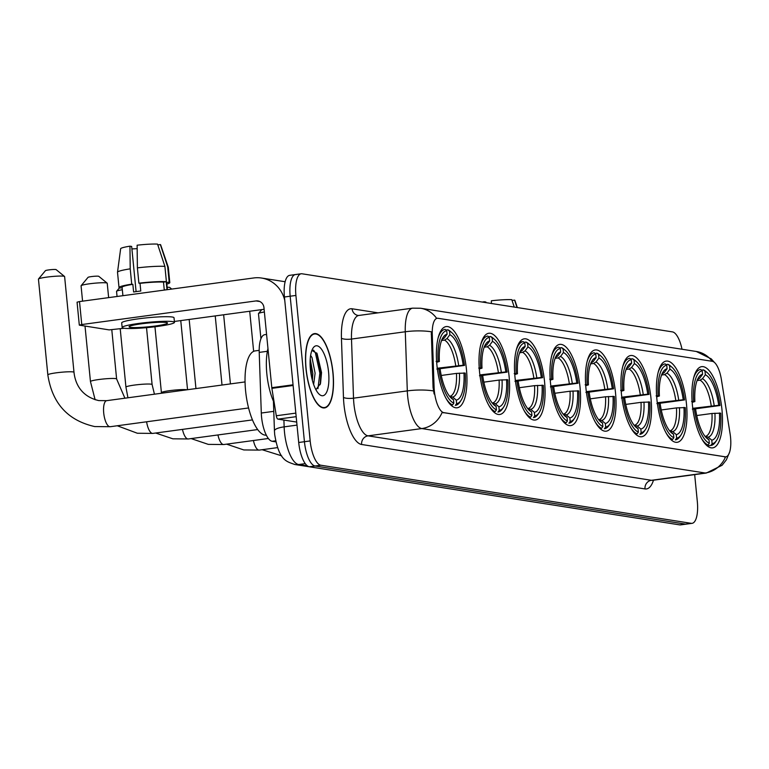 <?xml version="1.0" encoding="UTF-8"?>
<svg xmlns="http://www.w3.org/2000/svg" width="769" height="769" viewBox="0 0 769 769"><rect width="100%" height="100%" fill="white"/><g stroke="black" fill="none" stroke-linecap="round" stroke-linejoin="round"><path stroke-width="1.15" d="M580.037 387.316A40.978 14.419 82.3 0 0 559.745 344.387A40.978 14.419 82.3 0 0 550.469 382.674A40.978 14.419 82.3 0 0 570.752 425.603A40.978 14.419 82.3 0 0 580.037 387.316M686.477 404.013A40.978 14.419 82.3 0 0 666.185 361.084A40.978 14.419 82.3 0 0 656.909 399.371A40.978 14.419 82.3 0 0 677.191 442.3A40.978 14.419 82.3 0 0 686.477 404.013M650.997 398.448A40.978 14.419 82.3 0 0 630.705 355.518A40.978 14.419 82.3 0 0 621.429 393.805A40.978 14.419 82.3 0 0 641.711 436.734A40.978 14.419 82.3 0 0 650.997 398.448M615.517 392.882A40.978 14.419 82.3 0 0 595.225 349.953A40.978 14.419 82.3 0 0 585.949 388.239A40.978 14.419 82.3 0 0 606.232 431.169A40.978 14.419 82.3 0 0 615.517 392.882M544.558 381.751A40.978 14.419 82.3 0 0 524.266 338.831A40.978 14.419 82.3 0 0 514.99 377.108A40.978 14.419 82.3 0 0 535.272 420.037A40.978 14.419 82.3 0 0 544.558 381.751M509.078 376.185A40.978 14.419 82.3 0 0 488.786 333.265A40.978 14.419 82.3 0 0 479.51 371.542A40.978 14.419 82.3 0 0 499.792 414.472A40.978 14.419 82.3 0 0 509.078 376.185M466.456 369.495A40.978 14.419 82.3 0 0 446.164 326.575A40.978 14.419 82.3 0 0 436.888 364.862A40.978 14.419 82.3 0 0 457.171 407.781A40.978 14.419 82.3 0 0 466.456 369.495M721.956 409.579A40.978 14.419 82.3 0 0 701.664 366.65A40.978 14.419 82.3 0 0 692.388 404.936A40.978 14.419 82.3 0 0 712.671 447.866A40.978 14.419 82.3 0 0 721.956 409.579M730.55 437.311A20.878 7.344 82.3 0 0 730.079 433.706L721.389 379.559A20.878 7.344 82.3 0 0 712.296 361.315L438.013 318.289A20.878 7.344 82.3 0 0 437.244 318.279A20.878 7.344 82.3 0 0 432.274 334.217L434.091 387.278A20.878 7.344 82.3 0 0 443.886 412.703L725.042 456.805A20.878 7.344 82.3 0 0 725.821 456.815A20.878 7.344 82.3 0 0 730.55 437.311M275.869 441.867L272.178 441.291A23.195 8.161 -97.7 0 1 261.297 413.03L259.22 352.394A23.195 8.161 -97.7 0 1 264.738 334.688L266.583 334.438M333.035 372.898A37.498 13.188 82.3 0 0 314.463 333.611A37.498 13.188 82.3 0 0 305.975 368.649A37.498 13.188 82.3 0 0 324.537 407.926A37.498 13.188 82.3 0 0 333.035 372.898M729.675 451.932L726.369 459.833L722.101 465.264L706.355 473.031A30.923 10.881 -97.7 0 1 705.211 473.012A27.059 25.194 -81.1 0 0 725.552 456.853L442.165 412.376A27.059 25.194 98.9 0 1 421.816 428.564A30.923 10.881 -97.7 0 1 407.657 396.179A30.923 10.881 -97.7 0 1 407.301 390.892L405.282 331.766A30.923 10.881 -97.7 0 1 412.636 308.158L358.854 315.453A30.923 10.881 82.3 0 0 351.5 339.052L353.519 398.179A30.923 10.881 82.3 0 0 353.865 403.465A30.923 10.881 82.3 0 0 368.034 435.85L651.42 480.298A30.923 10.881 82.3 0 0 652.573 480.317L651.766 480.337M296.286 274.562A23.195 8.161 82.3 0 0 295.431 274.552L289.692 275.331A23.195 8.161 82.3 0 0 284.434 296.997L298.708 442.492L304.437 441.714A23.195 8.161 82.3 0 0 315.059 465.995L685.477 524.102A23.195 8.161 82.3 0 0 686.342 524.112A23.195 8.161 82.3 0 1 685.477 524.102L315.059 465.995A23.195 8.161 82.3 0 1 304.437 441.714L290.173 296.219L304.437 441.714L310.176 440.935A23.195 8.161 82.3 0 0 320.798 465.216L691.216 523.324A23.195 8.161 82.3 0 0 692.081 523.333A23.195 8.161 82.3 0 0 697.329 501.667L694.676 474.608M295.431 274.552A23.195 8.161 82.3 0 0 290.173 296.219A23.195 8.161 82.3 0 1 295.431 274.552L301.169 273.774A23.195 8.161 82.3 0 0 295.911 295.44L310.176 440.935M434.129 394.007L433.053 387.422L431.313 331.775A27.059 6.979 178 0 0 405.282 331.766L351.5 339.052A7.728 1.999 -2 0 1 341.446 338.264A38.652 13.602 -97.7 0 1 352.077 308.782L378.031 312.848M682.007 349.241A23.195 8.161 82.3 0 0 672.442 331.891L302.025 273.783A23.195 8.161 82.3 0 0 301.169 273.774M298.708 442.492A23.195 8.161 82.3 0 0 309.321 466.773L679.738 524.881A23.195 8.161 82.3 0 0 680.603 524.891L692.081 523.333M517.028 307.504L514.586 300.112L512.048 300.458M517.335 307.552L514.884 300.371A20.1 1.971 174.4 0 0 514.586 300.112M491.391 303.486L491.362 300.775A20.1 1.971 174.4 0 1 511.798 299.679L514.24 307.071M485.97 302.64L485.902 302.015L484.191 301.746L484.201 302.361M484.191 301.746A20.1 1.971 174.4 0 0 482.298 302.063M306.11 368.668A37.114 13.054 82.3 0 0 324.489 407.541A37.114 13.054 82.3 0 0 332.89 372.869A37.114 13.054 82.3 0 0 314.521 333.996A37.114 13.054 82.3 0 0 306.11 368.668M267.968 348.52A38.652 13.602 82.3 0 0 266.833 373.83A38.652 13.602 82.3 0 0 274.254 403.043M310.618 355.451L312.003 357.527L315.107 373.215L313.637 384.433M310.224 358.921L312.829 373.523L312.397 380.405M328.594 372.196A25.204 8.872 82.3 0 0 313.06 348.078A25.204 8.872 82.3 0 0 310.407 369.341A25.204 8.872 82.3 0 0 319.337 394.362A25.204 8.872 82.3 0 0 328.594 372.196M315.915 389.729L320.538 383.414L321.538 372.581L317.078 353.567L311.906 350.395M313.512 350.106L315.357 352.731L319.866 373.128L317.943 388.672M316.665 352.894L321.009 372.975L320.144 384.721M310.109 361.209L311.906 378.454M701.463 370.149L703.424 369.879L705.01 371.225A36.797 12.948 82.3 0 1 707.413 372.811A36.797 12.948 82.3 0 1 719.995 405.503L718.707 405.292A33.24 11.698 82.3 0 0 705.356 374.772L702.453 378.713L700.021 380.184L697.07 380.588M692.773 408.32L718.707 405.292M719.995 405.503L693.773 409.041M701.713 438.743A38.344 13.496 82.3 0 0 708.047 445.02L709.326 443.29A36.797 12.948 82.3 0 1 694.34 409.012L692.35 409.118M706.48 445.232L708.047 445.02M691.6 401.466L693.59 401.36A36.797 12.948 82.3 0 1 702.222 370.793L700.636 369.447A38.344 13.496 82.3 0 0 700.588 369.447A38.344 13.496 82.3 0 0 693.523 378.358M707.413 372.811L705.99 371.562A38.344 13.496 82.3 0 0 703.424 369.879M694.34 409.012L695.628 409.214A33.24 11.698 82.3 0 0 706.951 438.378A33.24 11.698 82.3 0 0 708.98 439.743L709.326 443.29M702.222 370.793L702.568 374.33A33.24 11.698 82.3 0 0 698.675 377.319A33.24 11.698 82.3 0 0 694.878 401.562L693.59 401.36M705.356 374.772L705.01 371.225M708.98 439.743L705.384 436.686A29.741 10.458 82.3 0 1 705.288 436.638M697.233 379.751L699.655 378.271L702.568 374.33M694.878 401.562L692.167 402.379M716.573 440.397A36.797 12.948 82.3 0 1 712.123 443.723L710.835 445.453A38.344 13.496 82.3 0 0 710.883 445.453A38.344 13.496 82.3 0 0 715.535 441.983L716.573 440.397A36.797 12.948 82.3 0 0 720.745 413.155L711.979 413.472L696.743 415.539M710.835 445.453L707.288 445.943L710.883 445.453M712.123 443.723L711.767 440.176A33.24 11.698 82.3 0 0 719.457 412.953M705.096 436.388L708.172 437.119L711.767 440.176M264.382 311.993A13.14 1.288 174.4 0 0 258.519 313.521A13.14 1.288 174.4 0 0 258.471 313.656L260.931 338.754M665.983 364.583L667.944 364.314L669.53 365.659A36.797 12.948 82.3 0 1 671.933 367.246A36.797 12.948 82.3 0 1 684.516 399.938L683.228 399.736A33.24 11.698 82.3 0 0 669.876 369.207L666.973 373.148L664.541 374.618L661.59 375.022M657.293 402.754L683.228 399.736M684.516 399.938L658.293 403.475M666.233 433.178A38.344 13.496 82.3 0 0 672.567 439.455L673.846 437.724A36.797 12.948 82.3 0 1 658.86 403.446L656.87 403.552M671.001 439.666L672.567 439.455M656.12 395.9L658.11 395.795A36.797 12.948 82.3 0 1 666.742 365.227L665.156 363.881A38.344 13.496 82.3 0 0 665.108 363.891A38.344 13.496 82.3 0 0 658.043 372.792M671.933 367.246L670.51 365.996A38.344 13.496 82.3 0 0 667.944 364.314M658.86 403.446L660.148 403.648A33.24 11.698 82.3 0 0 671.472 432.812A33.24 11.698 82.3 0 0 673.5 434.177L673.846 437.724M666.742 365.227L667.088 368.774A33.24 11.698 82.3 0 0 663.195 371.754A33.24 11.698 82.3 0 0 659.398 395.997L658.11 395.795M669.876 369.207L669.53 365.659M673.5 434.177L669.905 431.121A29.741 10.458 82.3 0 1 669.809 431.073M661.753 374.186L664.176 372.705L667.088 368.774M659.398 395.997L656.688 396.814M681.094 434.831A36.797 12.948 82.3 0 1 676.643 438.157L675.355 439.897A38.344 13.496 82.3 0 0 675.403 439.887A38.344 13.496 82.3 0 0 680.056 436.417L681.094 434.831A36.797 12.948 82.3 0 0 685.266 407.589L676.499 407.906L661.263 409.973M676.643 438.157L676.287 434.61A33.24 11.698 82.3 0 0 683.977 407.387M669.616 430.823L672.692 431.553L676.287 434.61M630.503 359.017L632.464 358.748L634.05 360.094A36.797 12.948 82.3 0 1 636.453 361.68A36.797 12.948 82.3 0 1 649.036 394.372L647.748 394.17A33.24 11.698 82.3 0 0 634.396 363.641L631.493 367.582L629.061 369.053L626.11 369.456M621.804 397.189L647.748 394.17M649.036 394.372L622.813 397.919M630.753 427.612A38.344 13.496 82.3 0 0 637.088 433.889L638.366 432.159A36.797 12.948 82.3 0 1 623.38 397.881L621.39 397.986M635.521 434.101L637.088 433.889M620.631 390.335L622.63 390.229A36.797 12.948 82.3 0 1 631.262 359.661L629.676 358.316A38.344 13.496 82.3 0 0 629.628 358.325A38.344 13.496 82.3 0 0 622.563 367.226M636.453 361.68L635.031 360.43A38.344 13.496 82.3 0 0 632.464 358.748M623.38 397.881L624.668 398.082A33.24 11.698 82.3 0 0 635.992 427.247A33.24 11.698 82.3 0 0 638.02 428.612L638.366 432.159M631.262 359.661L631.609 363.208A33.24 11.698 82.3 0 0 627.715 366.188A33.24 11.698 82.3 0 0 623.919 390.431L622.63 390.229M634.396 363.641L634.05 360.094M638.02 428.612L634.425 425.555A29.741 10.458 82.3 0 1 634.329 425.507M626.274 368.62L628.696 367.14L631.609 363.208M623.919 390.431L621.208 391.248M645.614 429.265A36.797 12.948 82.3 0 1 641.163 432.591L639.875 434.331A38.344 13.496 82.3 0 0 639.923 434.322A38.344 13.496 82.3 0 0 644.576 430.851L645.614 429.265A36.797 12.948 82.3 0 0 649.786 402.024L641.019 402.341L625.783 404.407M641.163 432.591L640.808 429.044A33.24 11.698 82.3 0 0 648.498 401.822M634.137 425.257L637.213 425.988L640.808 429.044M595.023 353.452L596.984 353.182L598.57 354.528A36.797 12.948 82.3 0 1 600.974 356.114A36.797 12.948 82.3 0 1 613.556 388.806L612.268 388.605A33.24 11.698 82.3 0 0 598.916 358.075L596.013 362.016L593.581 363.487L590.63 363.891M586.324 391.623L612.268 388.605M613.556 388.806L587.333 392.353M595.273 422.046A38.344 13.496 82.3 0 0 601.608 428.323L602.886 426.593A36.797 12.948 82.3 0 1 587.901 392.315L585.911 392.421M600.041 428.535L601.608 428.323M585.151 384.769L587.151 384.663A36.797 12.948 82.3 0 1 595.783 354.096L594.197 352.75A38.344 13.496 82.3 0 0 594.149 352.76A38.344 13.496 82.3 0 0 587.083 361.661M600.974 356.114L599.551 354.865A38.344 13.496 82.3 0 0 596.984 353.182M587.901 392.315L589.189 392.517A33.24 11.698 82.3 0 0 600.512 421.681A33.24 11.698 82.3 0 0 602.54 423.046L602.886 426.593M595.783 354.096L596.129 357.643A33.24 11.698 82.3 0 0 592.236 360.623A33.24 11.698 82.3 0 0 588.439 384.865L587.151 384.663M598.916 358.075L598.57 354.528M602.54 423.046L598.945 419.989A29.741 10.458 82.3 0 1 598.849 419.941M590.794 363.055L593.216 361.584L596.129 357.643M588.439 384.865L585.728 385.682M610.134 423.7A36.797 12.948 82.3 0 1 605.684 427.026L604.396 428.766A38.344 13.496 82.3 0 0 604.444 428.756A38.344 13.496 82.3 0 0 609.096 425.286L610.134 423.7A36.797 12.948 82.3 0 0 614.306 396.458L605.539 396.775L590.304 398.842M605.684 427.026L605.328 423.488A33.24 11.698 82.3 0 0 613.018 396.256M598.657 419.691L601.733 420.422L605.328 423.488M167.152 287.298A5.412 0.529 -5.6 0 1 169.382 287.337A5.412 0.529 -5.6 0 1 169.718 287.443L171.727 289.077M559.544 347.886L561.505 347.626L563.091 348.963A36.797 12.948 82.3 0 1 565.494 350.549A36.797 12.948 82.3 0 1 578.077 383.241L576.788 383.039A33.24 11.698 82.3 0 0 563.437 352.51L560.524 356.451L558.102 357.931L555.151 358.325M550.844 386.057L576.788 383.039M578.077 383.241L551.854 386.788M559.784 416.481A38.344 13.496 82.3 0 0 566.128 422.758L567.407 421.028A36.797 12.948 82.3 0 1 552.421 386.749L550.431 386.865M564.561 422.969L566.128 422.758M549.672 379.204L551.671 379.098A36.797 12.948 82.3 0 1 560.303 348.53L558.717 347.184A38.344 13.496 82.3 0 0 558.669 347.194A38.344 13.496 82.3 0 0 551.604 356.095M565.494 350.549L564.071 349.299A38.344 13.496 82.3 0 0 561.505 347.626M552.421 386.749L553.709 386.961A33.24 11.698 82.3 0 0 565.032 416.116A33.24 11.698 82.3 0 0 567.061 417.48L567.407 421.028M560.303 348.53L560.649 352.077A33.24 11.698 82.3 0 0 556.756 355.057A33.24 11.698 82.3 0 0 552.959 379.3L551.671 379.098M563.437 352.51L563.091 348.963M567.061 417.48L563.466 414.424A29.741 10.458 82.3 0 1 563.369 414.376M555.314 357.489L557.736 356.018L560.649 352.077M552.959 379.3L550.248 380.126M574.654 418.134A36.797 12.948 82.3 0 1 570.194 421.46L568.916 423.2A38.344 13.496 82.3 0 0 568.964 423.19A38.344 13.496 82.3 0 0 573.616 419.72L574.654 418.134A36.797 12.948 82.3 0 0 578.826 390.892L570.06 391.21L554.824 393.276M570.194 421.46L569.848 417.923A33.24 11.698 82.3 0 0 577.538 390.69M563.177 414.135L566.253 414.856L569.848 417.923M122.329 289.75A13.14 1.288 174.4 0 0 116.6 291.268A13.14 1.288 174.4 0 0 116.552 291.393L117.051 296.488M524.064 342.32L526.025 342.061L527.611 343.407A36.797 12.948 82.3 0 1 530.014 344.983A36.797 12.948 82.3 0 1 542.597 377.675L541.309 377.473A33.24 11.698 82.3 0 0 527.957 346.944L525.044 350.885L522.622 352.365L519.671 352.76M515.365 380.492L541.309 377.473M542.597 377.675L516.374 381.222M524.304 410.915A38.344 13.496 82.3 0 0 530.648 417.192L531.927 415.462A36.797 12.948 82.3 0 1 516.941 381.193L514.951 381.299M529.082 417.404L530.648 417.192M514.192 373.638L516.191 373.532A36.797 12.948 82.3 0 1 524.823 342.964L523.237 341.619A38.344 13.496 82.3 0 0 523.189 341.628A38.344 13.496 82.3 0 0 516.124 350.539M523.141 341.628L519.584 342.118L523.189 341.628M530.014 344.983L528.591 343.733A38.344 13.496 82.3 0 0 526.025 342.061M516.941 381.193L518.229 381.395A33.24 11.698 82.3 0 0 529.553 410.55A33.24 11.698 82.3 0 0 531.581 411.915L531.927 415.462M524.823 342.964L525.169 346.511A33.24 11.698 82.3 0 0 521.276 349.491A33.24 11.698 82.3 0 0 517.479 373.734L516.191 373.532M527.957 346.944L527.611 343.407M531.581 411.915L527.986 408.858A29.741 10.458 82.3 0 1 527.89 408.81M519.834 351.923L522.257 350.453L525.169 346.511M517.479 373.734L514.769 374.561M539.175 412.569A36.797 12.948 82.3 0 1 534.715 415.894L533.436 417.634A38.344 13.496 82.3 0 0 533.484 417.625A38.344 13.496 82.3 0 0 538.137 414.155L539.175 412.569A36.797 12.948 82.3 0 0 543.347 385.327L534.58 385.644L519.335 387.711M534.715 415.894L534.368 412.357A33.24 11.698 82.3 0 0 542.058 385.125M527.697 408.57L530.773 409.291L534.368 412.357M81.12 285.703L88.031 277.369A5.412 0.529 -5.6 0 1 92.645 276.436A5.412 0.529 -5.6 0 1 98.422 276.215A5.412 0.529 -5.6 0 1 98.759 276.311L107.16 283.146A13.14 1.288 174.4 0 0 106.343 282.896A13.14 1.288 174.4 0 0 92.309 283.444A13.14 1.288 174.4 0 0 81.12 285.703A13.14 1.288 174.4 0 0 81.072 285.828L82.571 301.16M488.584 336.755L490.545 336.495L492.131 337.841A36.797 12.948 82.3 0 1 494.534 339.417A36.797 12.948 82.3 0 1 507.117 372.109L505.829 371.908A33.24 11.698 82.3 0 0 492.477 341.378L489.565 345.319L487.142 346.8L484.191 347.194M479.885 374.926L505.829 371.908M507.117 372.109L480.894 375.657M488.824 405.35A38.344 13.496 82.3 0 0 495.169 411.626L496.447 409.896A36.797 12.948 82.3 0 1 481.461 375.628L479.472 375.733M493.602 411.838L495.169 411.626M478.712 368.072L480.712 367.967A36.797 12.948 82.3 0 1 489.344 337.399L487.757 336.053A38.344 13.496 82.3 0 0 487.709 336.063A38.344 13.496 82.3 0 0 480.644 344.973M494.534 339.417L493.112 338.168A38.344 13.496 82.3 0 0 490.545 336.495M481.461 375.628L482.749 375.83A33.24 11.698 82.3 0 0 494.073 404.984A33.24 11.698 82.3 0 0 496.101 406.349L496.447 409.896M489.344 337.399L489.69 340.946A33.24 11.698 82.3 0 0 485.797 343.926A33.24 11.698 82.3 0 0 482 368.168L480.712 367.967M492.477 341.378L492.131 337.841M496.101 406.349L492.506 403.292A29.741 10.458 82.3 0 1 492.41 403.244M484.355 346.358L486.777 344.887L489.69 340.946M482 368.168L479.289 368.995M503.695 407.003A36.797 12.948 82.3 0 1 499.235 410.329L497.956 412.069A38.344 13.496 82.3 0 0 498.004 412.059A38.344 13.496 82.3 0 0 502.657 408.589L503.695 407.003A36.797 12.948 82.3 0 0 507.867 379.761L499.1 380.078L483.855 382.145M499.235 410.329L498.889 406.791A33.24 11.698 82.3 0 0 506.579 379.559M492.218 403.004L495.294 403.725L498.889 406.791M108.64 297.632L107.227 283.271A13.14 1.288 174.4 0 0 107.16 283.146M38.498 279.012L45.419 270.678A5.412 0.529 -5.6 0 1 50.023 269.756A5.412 0.529 -5.6 0 1 55.801 269.525A5.412 0.529 -5.6 0 1 56.137 269.631L64.538 276.465A13.14 1.288 174.4 0 0 63.721 276.215A13.14 1.288 174.4 0 0 49.687 276.763A13.14 1.288 174.4 0 0 38.498 279.012A13.14 1.288 174.4 0 0 38.45 279.147L47.832 374.868A13.14 1.288 -5.6 0 1 58.444 372.552A13.14 1.288 -5.6 0 1 73.103 371.927A13.14 1.288 -5.6 0 1 73.997 372.302C75.247 383.991 81.524 396.583 98.788 400.591L106.68 400.668A13.14 4.624 -97.7 0 0 103.709 412.953A13.14 4.624 -97.7 0 0 109.727 426.708A13.14 4.624 -97.7 0 0 110.217 426.718L94.722 426.564C67.826 420.508 52.196 403.273 47.832 374.868M445.962 330.074L447.923 329.805L449.509 331.151A36.797 12.948 82.3 0 1 451.912 332.737A36.797 12.948 82.3 0 1 464.495 365.419L463.207 365.217A33.24 11.698 82.3 0 0 449.855 334.698L446.952 338.639L444.52 340.109L441.569 340.513M437.273 368.245L463.207 365.217M259.191 350.356L255.202 350.895A42.526 14.957 82.3 0 0 245.571 390.623A42.526 14.957 82.3 0 0 266.334 435.196M464.495 365.419L438.272 368.966M446.212 398.669A38.344 13.496 82.3 0 0 452.547 404.946L453.825 403.206A36.797 12.948 82.3 0 1 438.839 368.937L436.85 369.043M450.98 405.157L452.547 404.946M436.1 361.392L438.09 361.276A36.797 12.948 82.3 0 1 446.722 330.718L445.136 329.372A38.344 13.496 82.3 0 0 445.088 329.372A38.344 13.496 82.3 0 0 438.022 338.283M451.912 332.737L450.49 331.477A38.344 13.496 82.3 0 0 447.923 329.805M438.839 368.937L440.137 369.139A33.24 11.698 82.3 0 0 451.451 398.294A33.24 11.698 82.3 0 0 453.479 399.669L453.825 403.206M446.722 330.718L447.068 334.255A33.24 11.698 82.3 0 0 443.175 337.245A33.24 11.698 82.3 0 0 439.378 361.488L438.09 361.276M449.855 334.698L449.509 331.151M453.479 399.669L449.884 396.602A29.741 10.458 82.3 0 1 449.788 396.564M441.733 339.677L444.155 338.197L447.068 334.255M439.378 361.488L436.667 362.305M461.073 400.322A36.797 12.948 82.3 0 1 456.623 403.648L455.335 405.378A38.344 13.496 82.3 0 0 455.383 405.378A38.344 13.496 82.3 0 0 460.035 401.908L461.073 400.322A36.797 12.948 82.3 0 0 465.245 373.08L456.478 373.398L441.243 375.464M456.623 403.648L456.267 400.101A33.24 11.698 82.3 0 0 463.957 372.878M449.596 396.314L452.672 397.044L456.267 400.101M73.997 372.302L64.615 276.58A13.14 1.288 174.4 0 0 64.538 276.465M296.171 416.673L277.974 419.143L296.699 422.075M284.79 300.535A30.923 28.789 -81.1 0 0 261.575 278.042A30.923 28.789 -81.1 0 0 253.78 277.955L79.515 301.573L81.764 324.547L256.029 300.929A7.728 7.2 98.9 0 1 257.98 300.948A7.728 7.2 98.9 0 1 263.95 307.619L271.803 387.682L293.047 384.808M81.764 324.547L79.313 325.143L77.063 302.169L79.515 301.573M79.313 325.143L109.14 329.891L124.194 328.257M174.38 321.461L264.123 309.292M277.974 419.143A3.864 1.355 -97.7 0 1 276.292 415.76L271.89 388.355A3.864 1.355 -97.7 0 1 271.803 387.682M130.384 327.344A19.331 1.894 174.4 0 0 151.945 326.431A19.331 1.894 174.4 0 0 167.546 323.028A19.331 1.894 174.4 0 0 166.239 322.49A19.331 1.894 174.4 0 0 144.668 323.403A19.331 1.894 174.4 0 0 129.077 326.806A19.331 1.894 174.4 0 0 130.384 327.344M131.903 248.906A15.467 1.509 174.4 0 0 137.161 248.627M165.691 289.894A22.416 2.192 174.4 0 0 164.249 289.759L163.499 282.098A22.416 2.192 174.4 0 0 140.025 283.357L138.891 283.184L137.391 267.872L137.122 245.205A20.1 1.971 174.4 0 1 157.549 244.109L164.902 266.391L166.402 281.704L163.499 282.098M136.094 291.624L131.662 246.445L129.951 246.176L130.221 268.842L131.72 284.155L132.854 284.338L133.604 291.989A22.416 2.192 174.4 0 1 140.775 291.018L140.025 283.357M132.854 284.338A22.416 2.192 174.4 0 0 122.088 287.289L122.915 295.69M174.467 322.355L174.015 317.76A26.29 2.576 174.4 0 0 172.237 317.02A26.29 2.576 174.4 0 0 142.909 318.26A26.29 2.576 174.4 0 0 121.694 322.884L122.146 327.479A26.29 2.576 174.4 0 0 123.924 328.219A26.29 2.576 174.4 0 0 153.252 326.969A26.29 2.576 174.4 0 0 174.467 322.355A26.29 2.576 174.4 0 0 172.689 321.615A26.29 2.576 174.4 0 0 143.361 322.855A26.29 2.576 174.4 0 0 122.146 327.479M167.382 289.663L166.719 282.905A22.416 2.192 174.4 0 0 166.287 282.54L169.19 282.146L167.69 266.833L160.346 244.552L157.808 244.888M166.835 284.097A25.512 2.499 174.4 0 0 169.795 282.608A25.512 2.499 174.4 0 0 169.19 282.146M166.402 281.704A25.512 2.499 174.4 0 0 138.891 283.184M131.72 284.155A25.512 2.499 174.4 0 0 119.012 287.587A25.512 2.499 174.4 0 0 119.618 288.048L122.136 287.712M169.795 282.608L168.296 267.295A25.512 2.499 174.4 0 0 168.286 267.237A25.512 2.499 174.4 0 0 167.69 266.833M164.902 266.391A25.512 2.499 174.4 0 0 137.391 267.872M130.221 268.842A25.512 2.499 174.4 0 0 117.513 272.216A25.512 2.499 174.4 0 0 117.513 272.274L119.012 287.587M168.286 267.237L160.644 244.802A20.1 1.971 174.4 0 0 160.346 244.552M129.951 246.176A20.1 1.971 174.4 0 0 120.646 248.723L117.513 272.216M166.988 289.721L166.287 282.54M432.274 334.217L431.236 334.352M434.091 387.278L433.053 387.422M443.886 412.703L443.184 412.799M725.042 456.805L724.34 456.901M267.372 351.289L259.22 352.394M273.774 411.338L261.297 413.03M275.648 440.82L272.178 441.291M361.613 444.482A7.728 7.2 98.9 0 1 368.034 435.85L421.816 428.564L705.211 473.012L651.42 480.298A7.728 7.2 98.9 0 0 644.999 488.93L361.613 444.482A38.652 13.602 -97.7 0 1 343.906 404.004A38.652 13.602 -97.7 0 1 343.464 397.39L341.446 338.264M436.648 318.366A27.059 25.194 -81.1 0 0 420.605 308.244L412.636 308.158M420.605 308.244L696.33 351.491A27.059 25.194 98.9 0 1 712.142 361.295M433.466 390.921A27.059 6.979 178 0 0 407.301 390.892L353.519 398.179A7.728 1.999 -2 0 1 343.464 397.39M653.487 480.192A38.652 13.602 -97.7 0 1 644.999 488.93M320.798 465.216L309.321 466.773M691.216 523.324L679.738 524.881M295.911 295.44L284.434 296.997M358.854 315.453L358.056 315.444A7.728 7.2 98.9 0 1 352.077 308.782M594.889 511.568L595.023 511.587A15.467 14.39 98.9 0 1 594.889 511.568L294.758 464.495A15.467 14.39 98.9 0 0 298.651 464.534L305.255 463.64M283.915 420.076L284.146 426.862A30.923 10.881 82.3 0 0 284.492 432.149A30.923 10.881 82.3 0 0 298.651 464.534L307.398 465.899M296.997 425.113L284.146 426.862A15.467 3.989 178 0 0 274.446 430.909L273.428 401.226M711.229 405.821A28.607 10.064 82.3 0 0 700.021 380.184M699.655 378.271A29.741 10.458 82.3 0 0 697.541 379.434M714.18 405.542A29.741 10.458 82.3 0 0 702.453 378.713M708.172 437.119A29.741 10.458 82.3 0 0 714.93 413.193M705.529 436.331A28.607 10.064 82.3 0 0 711.979 413.472M675.749 400.255A28.607 10.064 82.3 0 0 664.541 374.618M664.176 372.705A29.741 10.458 82.3 0 0 662.061 373.869M678.7 399.976A29.741 10.458 82.3 0 0 666.973 373.148M672.692 431.553A29.741 10.458 82.3 0 0 679.45 407.628M670.049 430.765A28.607 10.064 82.3 0 0 676.499 407.906M640.269 394.689A28.607 10.064 82.3 0 0 629.061 369.053M628.696 367.14A29.741 10.458 82.3 0 0 626.581 368.303M643.22 394.41A29.741 10.458 82.3 0 0 631.493 367.582M637.213 425.988A29.741 10.458 82.3 0 0 643.97 402.062M634.569 425.199A28.607 10.064 82.3 0 0 641.019 402.341M277.542 447.625L259.278 450.096A13.14 4.624 -97.7 0 1 258.788 450.096A13.14 4.624 -97.7 0 1 253.424 440.522M604.79 389.124A28.607 10.064 82.3 0 0 593.581 363.487M593.216 361.584A29.741 10.458 82.3 0 0 591.101 362.747M607.741 388.845A29.741 10.458 82.3 0 0 596.013 362.016M601.733 420.422A29.741 10.458 82.3 0 0 608.49 396.496M599.089 419.634A28.607 10.064 82.3 0 0 605.539 396.775M268.362 438.493L223.798 444.53A13.14 4.624 -97.7 0 1 223.308 444.53A13.14 4.624 -97.7 0 1 217.944 434.956M161.471 393.247L161.413 392.68A13.14 1.288 -5.6 0 1 172.025 390.364A13.14 1.288 -5.6 0 1 186.684 389.748A13.14 1.288 -5.6 0 1 186.954 389.796M569.31 383.558A28.607 10.064 82.3 0 0 558.102 357.931M557.736 356.018A29.741 10.458 82.3 0 0 555.622 357.181M572.261 383.279A29.741 10.458 82.3 0 0 560.524 356.451M566.253 414.856A29.741 10.458 82.3 0 0 573.011 390.931M563.61 414.068A28.607 10.064 82.3 0 0 570.06 391.21M257.702 429.563L188.318 438.964A13.14 4.624 -97.7 0 1 187.828 438.964A13.14 4.624 -97.7 0 1 182.464 429.39M127.942 397.794L125.933 387.115A13.14 1.288 -5.6 0 1 136.546 384.808A13.14 1.288 -5.6 0 1 151.205 384.183A13.14 1.288 -5.6 0 1 152.099 384.548L154.444 394.199M533.83 377.992A28.607 10.064 82.3 0 0 522.622 352.365M522.257 350.453A29.741 10.458 82.3 0 0 520.142 351.616M536.781 377.714A29.741 10.458 82.3 0 0 525.044 350.885M530.773 409.291A29.741 10.458 82.3 0 0 537.531 385.365M528.13 408.502A28.607 10.064 82.3 0 0 534.58 385.644M252.472 419.903L152.839 433.408A13.14 4.624 -97.7 0 1 152.349 433.399A13.14 4.624 -97.7 0 1 146.6 421.787M95.125 399.755L90.454 381.549A13.14 1.288 -5.6 0 1 101.066 379.242A13.14 1.288 -5.6 0 1 115.725 378.617A13.14 1.288 -5.6 0 1 116.619 378.982L124.905 398.198M498.35 372.427A28.607 10.064 82.3 0 0 487.142 346.8M486.777 344.887A29.741 10.458 82.3 0 0 484.662 346.05M501.301 372.148A29.741 10.458 82.3 0 0 489.565 345.319M495.294 403.725A29.741 10.458 82.3 0 0 502.051 379.799M492.65 402.946A28.607 10.064 82.3 0 0 499.1 380.078M455.729 365.736A28.607 10.064 82.3 0 0 444.52 340.109M444.155 338.197A29.741 10.458 82.3 0 0 442.04 339.36M458.68 365.458A29.741 10.458 82.3 0 0 446.952 338.639M452.672 397.044A29.741 10.458 82.3 0 0 459.429 373.119M450.028 396.256A28.607 10.064 82.3 0 0 456.478 373.398M256.029 300.929L259.845 301.525M293.114 385.48L271.89 388.355M276.292 415.76L295.825 413.116M725.821 456.815L725.157 456.911M696.33 351.491L711.248 358.883L714.343 362.343M706.355 473.031L652.573 480.317M294.758 464.495C286.577 461.39 279.089 461.035 274.687 434.533L274.446 430.909M322.615 407.801L324.489 407.541M312.647 334.255L314.521 333.996M261.768 309.619L258.519 313.521M281.656 455.825L262.104 449.711M230.421 383.904L223.644 314.781M253.645 351.356L249.714 311.243M259.278 450.096L243.783 449.942L226.624 444.155M195.951 388.576L189.174 319.452M222.01 385.038L215.233 315.924M223.798 444.53L208.303 444.376L191.145 438.59M161.413 392.68L154.953 326.767M187.54 389.71L180.763 320.596M188.318 438.964L172.823 438.811L155.665 433.024M119.358 287.942L116.6 291.268M125.933 387.115L120.214 328.796M152.099 384.548L146.523 327.671M152.839 433.408L137.343 433.245L117.273 425.766M90.454 381.549L85.023 326.104M116.619 378.982L111.803 329.863M248.579 407.964L110.217 426.718M245.051 381.924L106.68 400.668M261.575 278.042L285.136 281.733"/></g></svg>
